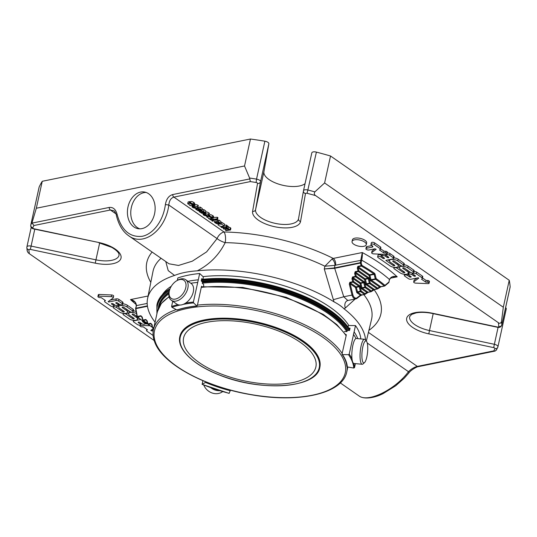 <?xml version="1.0" encoding="UTF-8"?>
<svg xmlns="http://www.w3.org/2000/svg" width="537" height="537" viewBox="0 0 537 537"><rect width="100%" height="100%" fill="white"/><g stroke="black" fill="none" stroke-linecap="round" stroke-linejoin="round"><path stroke-width="0.81" d="M199.321 362.676A67.722 28.938 12.4 0 1 183.594 337.901A67.722 28.938 12.4 0 1 255.948 324.187A67.722 28.938 12.4 0 1 315.87 366.986A67.722 28.938 12.4 0 1 269.863 384.136A67.722 28.938 12.4 0 1 199.321 362.676M179.694 279.582A11.042 6.934 124.8 0 1 185.802 287.503A11.042 6.934 124.8 0 1 175.686 299.022A11.042 6.934 124.8 0 1 169.236 291.497A11.042 6.934 124.8 0 1 176.68 280.784A11.042 6.934 124.8 0 1 179.694 279.582M366.972 342.163A11.042 2.752 -84.6 0 1 367.449 353.252A11.042 2.752 -84.6 0 1 364.529 362.603A11.042 2.752 -84.6 0 1 362.086 351.654A11.042 2.752 -84.6 0 1 366.536 341.357A11.042 2.752 -84.6 0 1 366.972 342.163M176.68 280.784L177.525 280.287A12.546 7.88 124.8 0 1 180.949 278.925A12.546 7.88 124.8 0 1 185.674 279.703A12.546 7.88 124.8 0 1 184.983 294.504A12.546 7.88 124.8 0 1 171.35 300.304A12.546 7.88 124.8 0 1 169.061 292.457L169.236 291.497M203.745 385.029A12.546 11.008 42.6 0 0 222.667 391.601M364.529 362.603L363.032 363.918A12.546 3.128 -84.6 0 1 362.193 364.267A12.546 3.128 -84.6 0 1 360.26 351.48A12.546 3.128 -84.6 0 1 364.556 339.283A12.546 3.128 -84.6 0 1 365.321 339.78L366.536 341.357M185.674 279.703L191.125 283.496A12.546 7.88 124.8 0 1 192.212 295.155A12.546 7.88 124.8 0 1 181.526 304.875A12.546 7.88 124.8 0 1 176.801 304.096L171.35 300.304M210.833 387.734A12.546 11.008 42.6 0 0 215.035 390.016A12.546 11.008 42.6 0 0 219.579 390.668M179.848 336.518A71.669 30.622 12.4 0 1 179.868 336.437A71.669 30.622 12.4 0 1 204.073 319.978A71.669 30.622 12.4 0 1 282.18 329.859A71.669 30.622 12.4 0 1 319.864 367.214A71.669 30.622 12.4 0 1 319.851 367.301M362.193 364.267L353.964 363.489A12.546 3.128 -84.6 0 1 352.715 362.072A12.546 3.128 -84.6 0 1 352.386 347.882A12.546 3.128 -84.6 0 1 356.333 338.505L364.556 339.283M342.082 354.407C344.955 358.568 346.533 362.576 346.821 366.415L347.332 366.939L353.776 368.053L354.527 367.597L355.4 363.623M352.003 358.797A95.606 40.846 -167.6 0 0 349.218 354.111L353.534 334.464A95.606 40.846 12.4 0 1 356.018 338.538M202.046 286.684L201.59 286.261L201.274 287.396A98.949 42.275 12.4 0 1 346.13 335.8L342.015 354.031L342.478 354.601L342.015 354.031M201.274 287.396L197.321 305.681L196.878 305.949L193.595 302.902L193.401 302.042L199.677 273.508L203.275 276.85L203.06 279.26M190.796 283.267A95.606 40.846 12.4 0 1 197.723 282.395M177.828 304.647A95.606 40.846 -167.6 0 0 171.585 306.473L172.733 301.264M202.503 279.321L201.737 278.609L201.234 280.918L202.449 282.046L202.261 283.227L203.691 284.556L203.644 286.523M177.317 280.408L177.861 277.938A95.606 40.846 12.4 0 1 199.677 273.508M187.943 281.281A95.606 40.846 12.4 0 1 198.287 279.817M171.585 306.473L171.947 307.298L176.928 309.997L177.539 309.695M197.321 305.681L196.878 305.949A88.404 37.771 -167.6 0 0 176.928 309.997M229.205 393.037L230.232 390.708A88.404 37.771 -167.6 0 1 205.429 382.418L202.268 384.344L202.811 380.659M229.185 393.339A94.968 40.577 -167.6 0 1 202.268 384.344L202.087 383.975M344.324 331.544L346.956 331.577L347.305 330.45L349.547 330.477L350.05 328.167L348.882 328.154M346.13 335.8L346.284 334.611L345.707 334.611M349.218 354.111L348.506 354.668L342.478 354.601A88.404 37.771 -167.6 0 1 347.332 366.939M357.81 338.646A95.606 40.846 12.4 0 0 354.105 331.886L353.447 334.35M354.105 331.886L355.487 325.576A95.606 40.846 12.4 0 1 360.79 338.928M348.063 327.013L348.345 325.737L348.875 325.503L355.487 325.576M357.159 292.913L360.421 295.182L357.071 297.767A4.142 2.692 -101.5 0 1 352.903 294.867L352.03 295.088L349.292 284.053L350.164 283.831L350.124 282.731L356.098 286.879L358.944 286.302A0.638 0.416 -101.5 0 1 359.213 286.745L360.327 291.235L356.608 292.034A1.275 0.832 -101.5 0 0 357.159 292.913A0.638 0.403 124.8 0 1 357.756 292.256A0.638 0.416 -101.5 0 1 357.481 291.813L356.367 287.322A0.638 0.416 78.5 0 0 356.098 286.879A0.638 0.403 -55.2 0 0 355.494 287.537L360.085 286.523L361.2 291.014L360.327 291.235A0.638 0.416 78.5 0 0 360.602 291.672A0.638 0.403 -55.2 0 0 361.2 291.014L365.1 293.726A0.638 0.403 124.8 0 1 364.502 294.39A0.638 0.416 78.5 0 0 364.871 294.397A0.638 0.463 -127.7 0 0 365.1 293.726L366.778 292.43L370.859 291.638A0.638 0.416 78.5 0 0 371.228 291.645A0.638 0.463 -127.7 0 0 371.463 290.98A0.638 0.403 124.8 0 1 370.859 291.638L365.113 287.637A0.638 0.403 -55.2 0 0 365.717 286.98L364.845 287.201A0.638 0.416 78.5 0 0 365.113 287.637L362.267 288.221A0.638 0.416 -101.5 0 1 361.998 287.778L364.845 287.201L363.73 282.71L364.603 282.489L365.717 286.98L371.463 290.98L373.141 289.678L377.222 288.886A0.638 0.416 78.5 0 0 377.592 288.893A0.638 0.463 -127.7 0 0 377.82 288.228A0.638 0.403 124.8 0 1 377.222 288.886L369.631 283.603A0.638 0.403 -55.2 0 0 370.228 282.945L369.355 283.167A0.638 0.416 78.5 0 0 369.631 283.603L366.784 284.18A0.638 0.416 -101.5 0 1 366.509 283.744L369.355 283.167L368.241 278.669L369.114 278.455L370.228 282.945L377.82 288.228L379.498 286.926L384.317 285.986A152.327 65.084 -167.6 0 0 375.558 279.287A0.638 0.403 -54.7 0 0 376.162 278.629L375.282 278.844A0.638 0.416 78.5 0 0 375.558 279.287L371.295 280.146A0.638 0.416 -101.5 0 1 371.02 279.71L375.282 278.844L374.175 274.347L375.048 274.125L376.162 278.629A152.964 65.36 -167.6 0 1 384.955 285.355A0.638 0.443 129.6 0 1 384.317 285.986A0.638 0.416 78.5 0 0 384.687 285.993A0.638 0.49 -129.7 0 0 384.955 285.355L388.855 282.1A0.638 0.497 49.6 0 1 388.573 282.724M373.893 273.91L374.175 274.347L369.906 275.212L371.02 279.71L370.154 279.931L369.04 275.434L369.906 275.212A0.638 0.416 78.5 0 0 369.637 274.776L373.893 273.91A152.327 65.084 -167.6 0 0 361.428 266.104A0.638 0.342 -60.1 0 0 361.965 265.412L361.153 265.667A0.638 0.416 78.5 0 0 361.428 266.104L358.132 266.775L358.166 267.876L369.04 275.434A0.638 0.403 -55.2 0 1 369.637 274.776L358.132 266.775A0.638 0.416 -101.5 0 1 357.857 266.339L361.153 265.667L360.334 263.083L361.139 262.821L360.32 262.674A0.638 0.416 78.5 0 0 360.334 263.083L334.43 268.346L324.274 268.95L324.912 266.224L335.007 265.359L334.403 267.943L324.274 268.95L333.349 299.68L343.767 296.766L347.808 300.492L355.957 298.847A4.779 3.108 -101.5 0 1 352.03 295.088L343.767 296.766L334.685 268.285A0.638 0.416 78.5 0 1 334.679 267.876L360.32 262.674L362.274 252.531C362.529 254.176 362.347 256.726 361.716 260.19L361.139 262.821L361.965 265.412A152.964 65.36 -167.6 0 1 374.49 273.246A0.638 0.396 124.3 0 1 373.893 273.91M364.522 279.468L365.395 279.253L366.509 283.744L365.637 283.966L364.522 279.468A0.638 0.403 -55.2 0 1 365.12 278.81L367.966 278.233A0.638 0.416 -101.5 0 1 368.241 278.669L365.395 279.253A0.638 0.416 78.5 0 0 365.12 278.81L355.46 272.091L355.501 273.192L364.522 279.468M360.012 283.502L360.884 283.288L361.998 287.778L361.126 288L360.012 283.502A0.638 0.403 -55.2 0 1 360.609 282.845L363.455 282.267A0.638 0.416 -101.5 0 1 363.73 282.71L360.884 283.288A0.638 0.416 78.5 0 0 360.609 282.845L352.796 277.414L352.836 278.515L360.012 283.502M375.048 274.125L374.49 273.246M152.589 327.664L151.347 323.831L152.072 324.657L152.589 327.664A0.638 0.638 0 0 0 152.844 328.033A0.638 0.403 -55.2 0 0 153.079 328.073A0.638 0.416 -101.5 0 1 152.81 327.637L153.924 327.409M151.347 323.831L148.158 324.301A0.638 0.416 -101.5 0 1 147.883 323.858L147.662 323.892A0.638 0.638 0 0 0 147.917 324.261A0.638 0.403 -55.2 0 0 148.158 324.301L152.501 327.315M146.708 320.381L146.084 319.945A0.638 0.416 78.5 0 1 145.809 319.502L147.145 320.878L146.084 319.945L143.238 320.522A0.638 0.416 -101.5 0 1 142.963 320.079L142.741 320.112A0.638 0.638 0 0 0 142.996 320.482A0.638 0.403 -55.2 0 0 143.238 320.522L147.574 323.543M141.781 316.602L141.157 316.165A0.638 0.416 78.5 0 1 140.889 315.729L142.224 317.105L141.157 316.165L137.573 316.897A152.327 65.084 -167.6 0 0 146.333 323.596A0.638 0.403 125.3 0 1 145.97 323.334M137.17 316.468A0.638 0.443 -50.4 0 0 137.573 316.897A0.638 0.416 -101.5 0 1 137.297 316.454L137.183 316.394M135.72 308.574L135.848 308.641A0.638 0.416 -101.5 0 1 135.841 308.238L135.72 308.574M358.904 270.856L358.038 271.078A0.638 0.416 78.5 0 0 358.307 271.514A0.638 0.403 -55.2 0 0 358.904 270.856L368.563 277.575A0.638 0.403 124.8 0 1 367.966 278.233L358.307 271.514L355.46 272.091A0.638 0.416 -101.5 0 1 355.192 271.655L358.038 271.078L357.3 268.097L358.166 267.876L358.904 270.856M356.239 276.172L355.366 276.394A0.638 0.416 78.5 0 0 355.642 276.837A0.638 0.403 -55.2 0 0 356.239 276.172L364.052 281.61A0.638 0.403 124.8 0 1 363.455 282.267L355.642 276.837L352.796 277.414A0.638 0.416 -101.5 0 1 352.52 276.971L355.366 276.394L354.628 273.414L355.501 273.192L356.239 276.172M353.574 281.495L352.702 281.71A0.638 0.416 78.5 0 0 352.977 282.153A0.638 0.403 -55.2 0 0 353.574 281.495L359.542 285.644A0.638 0.403 124.8 0 1 358.944 286.302L352.977 282.153L350.124 282.731A0.638 0.416 -101.5 0 1 349.856 282.287L352.702 281.71L351.963 278.73L352.836 278.515L353.574 281.495M357.071 297.767A0.638 0.463 52.3 0 1 356.991 298.371L360.34 295.78A0.638 0.463 52.3 0 0 360.421 295.182L364.502 294.39L360.602 291.672L357.756 292.256L361.656 294.967A0.638 0.416 -101.5 0 0 361.904 295.028L360.34 295.78A0.638 0.463 52.3 0 1 360.193 295.847M147.4 305.889L135.841 308.238L136.418 305.6C136.183 302.358 134.21 300.351 130.504 299.572A158.066 67.534 -167.6 0 0 136.223 304.553M134.519 301.734L130.504 299.572L148.084 296.008M126.437 310.46A4.846 2.067 12.4 0 1 127.564 312.232A4.846 2.067 12.4 0 1 124.269 313.454A4.846 2.067 12.4 0 1 119.227 311.923L113.649 308.043A1.933 0.826 12.4 0 1 113.2 307.332A1.933 0.826 12.4 0 1 114.515 306.842A1.933 0.826 12.4 0 1 116.529 307.459L122.631 311.702A0.967 0.416 -167.6 0 0 123.638 312.004A0.967 0.416 -167.6 0 0 124.295 311.762A0.967 0.416 -167.6 0 0 124.074 311.406L119.825 308.453A4.84 2.067 12.4 0 1 118.704 306.681A4.84 2.067 12.4 0 1 121.993 305.459A4.84 2.067 12.4 0 1 127.034 306.989L132.686 310.923A1.933 0.826 12.4 0 1 133.136 311.635A1.933 0.826 12.4 0 1 131.82 312.125A1.933 0.826 12.4 0 1 129.806 311.507L123.799 307.332A0.967 0.409 -167.6 0 0 122.792 307.03A0.967 0.409 -167.6 0 0 122.141 307.271A0.967 0.409 -167.6 0 0 122.362 307.627L126.437 310.46L126.685 309.339M137.116 316.595L133.814 314.299A0.967 0.409 -167.6 0 0 132.807 313.991A0.967 0.409 -167.6 0 0 132.149 314.232A0.967 0.409 -167.6 0 0 132.377 314.588L136.385 317.374A4.846 2.067 12.4 0 1 137.506 319.146A4.846 2.067 12.4 0 1 134.216 320.374A4.846 2.067 12.4 0 1 129.169 318.837L123.503 314.897A1.94 0.826 12.4 0 1 123.054 314.185A1.94 0.826 12.4 0 1 124.376 313.695A1.94 0.826 12.4 0 1 126.39 314.313L132.572 318.609A0.967 0.409 -167.6 0 0 133.579 318.918A0.967 0.409 -167.6 0 0 134.237 318.669A0.967 0.409 -167.6 0 0 134.015 318.32L129.766 315.367A4.84 2.067 12.4 0 1 128.645 313.595A4.84 2.067 12.4 0 1 131.632 312.366A4.84 2.067 12.4 0 1 136.532 313.628M142.708 321.777L142.835 321.193A0.967 0.416 -167.6 0 0 142.48 321.421A0.967 0.416 -167.6 0 0 142.708 321.777L144.547 323.052A1.933 0.826 12.4 0 1 144.997 323.764A1.933 0.826 12.4 0 1 143.681 324.254A1.933 0.826 12.4 0 1 141.661 323.636L139.821 322.361A0.967 0.416 -167.6 0 0 138.815 322.052A0.967 0.416 -167.6 0 0 138.157 322.301A0.967 0.416 -167.6 0 0 138.378 322.65L140.224 323.932A1.933 0.826 12.4 0 1 140.674 324.643A1.933 0.826 12.4 0 1 139.358 325.133A1.933 0.826 12.4 0 1 137.338 324.516L133.747 322.019A1.933 0.826 12.4 0 1 133.297 321.307A1.933 0.826 12.4 0 1 133.948 320.864L140.64 319.508M153.105 335.424A1.94 0.826 12.4 0 1 152.669 335.182L146.695 331.027A1.551 0.665 12.4 0 1 146.507 330.597A1.551 0.665 12.4 0 1 146.682 330.369L147.46 329.792L143.278 326.885L141.473 326.811A1.551 0.665 12.4 0 1 140.264 326.288A1.551 0.665 12.4 0 1 139.935 325.744A1.551 0.665 12.4 0 1 140.62 325.362L150.058 325.751M153.461 328.463L150.816 330.463L152.065 330.973L153.24 330.732M113.535 305.372A1.933 0.826 12.4 0 1 113.985 306.083A1.933 0.826 12.4 0 1 112.669 306.573A1.933 0.826 12.4 0 1 110.656 305.956L105.037 302.056A1.96 0.839 12.4 0 1 104.581 301.338A1.96 0.839 12.4 0 1 104.769 301.076L105.447 300.572L101.251 297.652L99.446 297.579A1.551 0.665 12.4 0 1 98.237 297.055A1.551 0.665 12.4 0 1 97.909 296.511A1.551 0.665 12.4 0 1 98.607 296.129L111.253 296.652A1.645 0.705 12.4 0 1 113.287 297.767A1.645 0.705 12.4 0 1 113.132 297.988L108.165 301.64L108.702 302.016L115.891 300.559A1.96 0.839 12.4 0 1 118.603 301.129L122.181 303.62A1.933 0.826 12.4 0 1 122.631 304.325A1.933 0.826 12.4 0 1 121.315 304.815A1.933 0.826 12.4 0 1 119.301 304.204L117.462 302.922A0.967 0.416 -167.6 0 0 116.448 302.62A0.967 0.416 -167.6 0 0 115.791 302.861A0.967 0.416 -167.6 0 0 116.019 303.217L117.858 304.499A1.933 0.826 12.4 0 1 118.308 305.204A1.933 0.826 12.4 0 1 116.992 305.694A1.933 0.826 12.4 0 1 114.978 305.083L113.139 303.801A0.967 0.416 -167.6 0 0 112.126 303.492A0.967 0.416 -167.6 0 0 111.468 303.741A0.967 0.416 -167.6 0 0 111.696 304.096L113.535 305.372L113.784 304.251M393.05 276.77L397.205 276.823A158.066 67.534 -167.6 0 0 362.274 252.531L333.249 258.425A5.101 3.316 -101.5 0 1 335.518 265.191L361.716 260.19A152.964 65.36 -167.6 0 1 389.439 279.462C391.003 276.656 393.587 275.776 397.205 276.823L390.285 278.226M390.587 262.405A4.846 2.067 12.4 0 1 389.466 260.633A4.846 2.067 12.4 0 1 392.755 259.405A4.846 2.067 12.4 0 1 397.796 260.935L403.462 264.875A1.94 0.826 12.4 0 1 403.911 265.587A1.94 0.826 12.4 0 1 402.596 266.077A1.94 0.826 12.4 0 1 400.582 265.466L394.393 261.163A0.967 0.409 -167.6 0 0 393.393 260.861A0.967 0.409 -167.6 0 0 392.735 261.103A0.967 0.409 -167.6 0 0 392.956 261.459L397.205 264.405A4.84 2.067 12.4 0 1 398.326 266.177A4.84 2.067 12.4 0 1 395.037 267.406A4.84 2.067 12.4 0 1 389.996 265.869L378.102 257.599A1.933 0.826 12.4 0 1 377.652 256.887A1.933 0.826 12.4 0 1 378.968 256.397A1.933 0.826 12.4 0 1 380.988 257.015L382.827 258.29A0.967 0.416 -167.6 0 0 383.834 258.599A0.967 0.416 -167.6 0 0 384.492 258.357A0.967 0.416 -167.6 0 0 384.264 258.002L382.425 256.72A1.933 0.826 12.4 0 1 381.975 256.015A1.933 0.826 12.4 0 1 383.29 255.525A1.933 0.826 12.4 0 1 385.311 256.136L387.15 257.418A0.967 0.416 -167.6 0 0 388.157 257.72A0.967 0.416 -167.6 0 0 388.815 257.478A0.967 0.416 -167.6 0 0 388.587 257.122L386.747 255.84A1.933 0.826 12.4 0 1 386.298 255.135A1.933 0.826 12.4 0 1 387.613 254.645A1.933 0.826 12.4 0 1 389.634 255.256L393.225 257.753A1.933 0.826 12.4 0 1 393.675 258.465A1.933 0.826 12.4 0 1 393.017 258.908L385.814 260.371L393.158 265.479A0.967 0.409 -167.6 0 0 394.165 265.781A0.967 0.409 -167.6 0 0 394.816 265.54A0.967 0.409 -167.6 0 0 394.594 265.184L390.587 262.405M400.535 269.319A4.846 2.067 12.4 0 1 399.407 267.547A4.846 2.067 12.4 0 1 402.703 266.318A4.846 2.067 12.4 0 1 407.744 267.856L413.322 271.735A1.933 0.826 12.4 0 1 413.772 272.44A1.933 0.826 12.4 0 1 412.456 272.93A1.933 0.826 12.4 0 1 410.443 272.319L404.341 268.077A0.967 0.416 -167.6 0 0 403.334 267.768A0.967 0.416 -167.6 0 0 402.676 268.017A0.967 0.416 -167.6 0 0 402.898 268.366L407.147 271.319A4.84 2.067 12.4 0 1 408.268 273.091A4.84 2.067 12.4 0 1 404.979 274.32A4.84 2.067 12.4 0 1 399.937 272.783L394.286 268.849A1.933 0.826 12.4 0 1 393.836 268.144A1.933 0.826 12.4 0 1 395.151 267.654A1.933 0.826 12.4 0 1 397.165 268.265L403.173 272.44A0.967 0.409 -167.6 0 0 404.18 272.749A0.967 0.409 -167.6 0 0 404.831 272.507A0.967 0.409 -167.6 0 0 404.609 272.152L400.535 269.319M413.436 274.4A1.933 0.826 12.4 0 1 412.987 273.695A1.933 0.826 12.4 0 1 414.302 273.205A1.933 0.826 12.4 0 1 416.316 273.816L421.934 277.723A1.96 0.839 12.4 0 1 422.391 278.441A1.96 0.839 12.4 0 1 422.203 278.703L421.525 279.2L425.72 282.12L427.526 282.193A1.551 0.665 12.4 0 1 428.734 282.717A1.551 0.665 12.4 0 1 429.063 283.261A1.551 0.665 12.4 0 1 428.365 283.643L415.719 283.127A1.645 0.705 12.4 0 1 413.685 282.006A1.645 0.705 12.4 0 1 413.839 281.791L418.8 278.132L418.263 277.763L411.08 279.22A1.96 0.839 12.4 0 1 408.368 278.643L404.791 276.159A1.933 0.826 12.4 0 1 404.341 275.447A1.933 0.826 12.4 0 1 405.657 274.957A1.933 0.826 12.4 0 1 407.67 275.568L409.509 276.85A0.967 0.416 -167.6 0 0 410.516 277.159A0.967 0.416 -167.6 0 0 411.174 276.911A0.967 0.416 -167.6 0 0 410.953 276.562L409.113 275.28A1.933 0.826 12.4 0 1 408.664 274.568A1.933 0.826 12.4 0 1 409.979 274.078A1.933 0.826 12.4 0 1 411.993 274.696L413.832 275.971A0.967 0.416 -167.6 0 0 414.846 276.28A0.967 0.416 -167.6 0 0 415.497 276.038A0.967 0.416 -167.6 0 0 415.276 275.682L413.436 274.4M385.499 252.967A1.551 0.665 12.4 0 1 386.707 253.491A1.551 0.665 12.4 0 1 387.036 254.035A1.551 0.665 12.4 0 1 386.351 254.41L373.598 253.894A1.645 0.705 12.4 0 1 371.658 252.779A1.645 0.705 12.4 0 1 371.812 252.558L376.155 249.316L374.9 248.806L369.033 249.994A1.933 0.826 12.4 0 1 366.919 249.725A1.933 0.826 12.4 0 1 365.905 248.718A1.933 0.826 12.4 0 1 366.556 248.275L372.134 247.141A2.188 0.933 -167.6 0 0 372.873 246.637A2.188 0.933 -167.6 0 0 372.363 245.839L371.336 245.127A1.94 0.826 12.4 0 1 370.966 244.469A1.94 0.826 12.4 0 1 372.282 243.979A1.94 0.826 12.4 0 1 374.296 244.597L380.27 248.752A1.551 0.665 12.4 0 1 380.464 249.181A1.551 0.665 12.4 0 1 380.29 249.403L379.511 249.98L383.693 252.893L385.499 252.967L385.868 251.276L384.069 251.202L380.558 248.765M203.59 211.679L203.308 212.974L201.993 213.364L199.267 211.746L200.039 211.209L200.717 211.632A1.806 0.772 -167.6 0 0 200.261 211.8A1.04 0.443 -167.6 0 0 200.173 211.927A1.04 0.443 -167.6 0 0 200.207 212.088L201.402 212.874L202.308 212.766L201.811 211.732A1.638 0.698 12.4 0 1 201.791 211.538A1.638 0.698 12.4 0 1 201.852 211.41L203.469 211.289L205.49 212.699A1.765 0.752 12.4 0 1 205.483 212.759A1.765 0.752 12.4 0 1 204.879 213.162L204.214 212.746A1.114 0.477 -167.6 0 0 204.59 212.491A1.114 0.477 -167.6 0 0 204.597 212.457L203.51 211.659L202.758 211.786L203.301 213.001L203.671 211.316M199.267 211.746L199.442 210.819M200.032 209.208L199.751 210.504L198.435 210.887L195.71 209.269L196.482 208.732L197.16 209.162A1.806 0.772 -167.6 0 0 196.703 209.329A1.04 0.443 -167.6 0 0 196.623 209.457A1.04 0.443 -167.6 0 0 196.649 209.618L197.844 210.403L198.75 210.296L198.254 209.262A1.638 0.698 12.4 0 1 198.234 209.061A1.638 0.698 12.4 0 1 198.294 208.94L199.912 208.812L201.932 210.229A1.765 0.752 12.4 0 1 201.925 210.282A1.765 0.752 12.4 0 1 201.321 210.692L200.663 210.276A1.114 0.477 -167.6 0 0 201.033 210.014A1.114 0.477 -167.6 0 0 201.039 209.98L199.959 209.182L199.2 209.316L199.744 210.531L200.113 208.839M195.71 209.269L196.079 207.457M212.444 221.15L211.732 220.653L212.712 220.593L213.424 221.09L212.444 221.15M214.431 222.211L214.8 220.519L215.693 220.009L219.036 220.157L220.962 221.526L220.586 223.217L219.902 223.667L219.237 223.251L219.673 222.989L219.391 222.573L217.156 222.036L215.29 222.459L218.203 223.815L216.33 223.593L214.431 222.211L215.324 221.694L218.666 221.848L220.586 223.244L220.949 221.586M210.558 219.841L209.933 219.405L216.928 218.935L217.552 219.378L210.558 219.841M226.768 227.769L226.627 228.413L227.332 228.212L226.413 227.634A2.114 0.906 -167.6 0 0 225.379 227.413L221.674 227.567L221.043 227.131L226.111 226.795L226.742 227.232L225.902 227.285L228.299 228.42A1.369 0.584 12.4 0 1 228.292 228.487A1.369 0.584 12.4 0 1 228.01 228.749L230.494 230.011L226.017 230.588L225.386 230.151L229.514 229.722L228.54 229.118A1.967 0.839 -167.6 0 0 227.567 228.91L223.835 229.071L223.211 228.634L227.332 228.212M218.834 224.13L221.553 224.151L224.197 225.822L221.66 226.466L219.955 226.151L218.042 224.943A2.007 0.859 12.4 0 1 218.002 224.647A2.007 0.859 12.4 0 1 218.116 224.439A2.497 1.067 12.4 0 1 218.834 224.13L219.203 222.459A2.497 1.067 -167.6 0 0 218.485 222.754A2.007 0.859 -167.6 0 0 218.411 222.848M209.537 216.364L209.907 214.679L211.504 214.907L213.612 216.411L213.243 218.096L209.222 218.908L208.584 218.465A3.531 1.51 12.4 0 1 209.047 218.311L206.664 216.908L208.027 216.471A1.752 0.752 12.4 0 1 208.846 216.646A2.557 1.094 12.4 0 1 209.658 216.988L211.531 218.096L212.343 217.854L211.054 216.961A1.564 0.665 -167.6 0 0 210.108 216.82L209.537 216.364L211.135 216.599L213.236 218.17L213.605 216.478M206.664 216.908L207.04 215.189M354.507 239.851A7.283 3.115 12.4 0 1 362.441 240.858A7.283 3.115 12.4 0 1 366.274 244.65A7.283 3.115 12.4 0 1 358.494 246.127A7.283 3.115 12.4 0 1 352.044 241.522A7.283 3.115 12.4 0 1 354.507 239.851M193.139 205.349L192.823 206.772L193.978 207.631A2.155 0.92 -167.6 0 0 195.173 207.826L195.71 208.269L194.099 208.047L192.488 207.363L192.078 206.302L194.501 205.899L197.495 206.805L198.072 207.638L196.468 208.269L193.75 206.383L192.817 206.799L193.192 205.114M204.268 212.78L203.892 214.471L205.04 215.33A2.155 0.92 -167.6 0 0 206.242 215.525L206.779 215.961L205.168 215.746L203.557 215.055L203.147 213.995L203.926 213.679L207.275 213.901L209.141 215.33L207.537 215.968L204.819 214.082L203.885 214.498L204.268 212.78L205.416 213.639M190.561 203.167L190.93 201.482L192.528 201.711L194.636 203.214L194.26 204.899L190.246 205.711L189.608 205.268A3.531 1.51 12.4 0 1 190.071 205.107L187.688 203.711L189.051 203.275A1.752 0.752 12.4 0 1 189.87 203.449A2.557 1.094 12.4 0 1 190.682 203.792L192.555 204.899L193.367 204.657L192.078 203.758A1.564 0.665 -167.6 0 0 191.132 203.624L190.561 203.167L192.152 203.402L194.26 204.966L194.602 203.369M187.688 203.711L188.064 201.993L189.42 201.59A1.752 0.752 -167.6 0 1 190.239 201.758A2.557 1.094 -167.6 0 1 190.816 201.986M370.98 291.692L368.382 292.222A0.638 0.416 -101.5 0 1 368.013 292.215L362.267 288.221A0.638 0.403 124.8 0 0 361.669 288.879L366.778 292.43A0.638 0.463 52.3 0 1 366.549 293.095M377.343 288.94L374.739 289.47A0.638 0.416 -101.5 0 1 374.376 289.463L366.784 284.18A0.638 0.403 124.8 0 0 366.187 284.845L373.141 289.678A0.638 0.463 52.3 0 1 372.906 290.342M384.438 286.04L381.102 286.718A0.638 0.416 -101.5 0 1 380.733 286.711L371.295 280.146A0.638 0.403 124.8 0 0 370.698 280.811L379.498 286.926A0.638 0.463 52.3 0 1 379.27 287.59M133.136 311.635L133.505 309.943A1.933 0.826 -167.6 0 0 133.055 309.238L127.403 305.305A4.84 2.067 -167.6 0 0 122.751 303.794M119.536 304.351A4.84 2.067 -167.6 0 0 119.073 304.996L118.704 306.681M118.69 307.01L116.905 305.768A1.933 0.826 -167.6 0 0 116.764 305.681M115.113 305.17A1.933 0.826 -167.6 0 0 114.18 305.211M127.564 312.232L127.934 310.54A4.846 2.067 -167.6 0 0 127.947 310.218M139.016 318.226L137.647 318.501M136.15 311.561A4.84 2.067 -167.6 0 0 133.324 310.775M129.464 311.272A4.84 2.067 -167.6 0 0 129.014 311.91L128.645 313.595M128.632 313.923L127.115 312.863M137.506 319.146L137.881 317.454A4.846 2.067 -167.6 0 0 137.895 317.32M146.682 330.369L146.896 329.396M153.562 329.053L152.327 329.302M147.682 323.945L144.97 323.838M141.761 323.704L140.989 323.67A1.551 0.665 -167.6 0 0 140.882 323.69M140.62 325.362L140.989 323.67M122.631 304.325L123 302.64A1.933 0.826 -167.6 0 0 122.55 301.928L118.979 299.445A1.96 0.839 -167.6 0 0 116.26 298.867L110.286 300.082M108.702 302.016L108.91 301.096M113.502 296.296A1.645 0.705 -167.6 0 0 113.656 296.082A1.645 0.705 -167.6 0 0 111.622 294.961L98.976 294.444A1.551 0.665 -167.6 0 0 98.278 294.826L97.909 296.511M111.253 296.652L111.622 294.961M98.607 296.129L98.976 294.444M389.453 260.955L387.983 259.935M393.675 258.465L394.044 256.773A1.933 0.826 -167.6 0 0 393.594 256.068L390.003 253.571A1.933 0.826 -167.6 0 0 387.258 253.014M386.351 254.914L385.68 254.444A1.933 0.826 -167.6 0 0 385.579 254.384M382.371 254.249A1.933 0.826 -167.6 0 0 382.351 254.323L381.975 256.015M382.022 255.787L381.357 255.323A1.933 0.826 -167.6 0 0 379.337 254.713A1.933 0.826 -167.6 0 0 378.021 255.203L377.652 256.887M398.326 266.177L398.696 264.493A4.84 2.067 -167.6 0 0 398.709 264.164M403.911 265.587L404.287 263.902A1.94 0.826 -167.6 0 0 403.837 263.19L398.172 259.25A4.846 2.067 -167.6 0 0 393.829 257.767M399.4 267.869L397.877 266.815M408.268 273.091L408.637 271.4A4.84 2.067 -167.6 0 0 408.65 271.071M413.772 272.44L414.141 270.755A1.933 0.826 -167.6 0 0 413.691 270.044L408.113 266.164A4.846 2.067 -167.6 0 0 404.106 264.721M400.226 265.218A4.846 2.067 -167.6 0 0 399.783 265.855L399.407 267.547M422.391 278.441L422.76 276.75A1.96 0.839 -167.6 0 0 422.304 276.031L416.692 272.125A1.933 0.826 -167.6 0 0 413.967 271.568M413.034 273.474L412.362 273.004A1.933 0.826 -167.6 0 0 412.228 272.917M410.577 272.407A1.933 0.826 -167.6 0 0 409.033 272.883L408.664 274.568M408.711 274.347L408.039 273.883A1.933 0.826 -167.6 0 0 407.805 273.736M417.054 278.005L414.208 280.099A1.645 0.705 -167.6 0 0 414.054 280.321L413.685 282.006M429.063 283.261L429.432 281.569A1.551 0.665 -167.6 0 0 429.11 281.032A1.551 0.665 -167.6 0 0 427.902 280.509L426.089 280.435L422.498 277.938M428.734 282.717L429.11 281.032M427.526 282.193L427.902 280.509M425.72 282.12L426.089 280.435M386.707 253.491L387.083 251.799A1.551 0.665 -167.6 0 0 385.868 251.276M383.693 252.893L384.069 251.202M380.464 249.181L380.834 247.49A1.551 0.665 -167.6 0 0 380.646 247.06L374.672 242.905A1.94 0.826 -167.6 0 0 372.651 242.294A1.94 0.826 -167.6 0 0 371.336 242.784L370.966 244.469M380.27 248.752L380.646 247.06M371.966 245.563L366.932 246.584A1.933 0.826 -167.6 0 0 366.274 247.033L365.905 248.718M375.014 248.785L372.181 250.873A1.645 0.705 -167.6 0 0 372.027 251.088L371.658 252.779M387.036 254.035L387.405 252.343A1.551 0.665 -167.6 0 0 387.083 251.799M204.214 212.746L204.362 212.102M205.839 211.122A1.765 0.752 -167.6 0 0 205.852 211.068A1.765 0.752 -167.6 0 0 205.859 211.014L203.838 209.598L202.221 209.719A1.638 0.698 -167.6 0 0 202.16 209.846A1.638 0.698 -167.6 0 0 202.16 209.987M201.852 211.41L202.221 209.719M200.576 210.403L201.858 211.209M200.717 211.632L200.972 210.47M200.778 209.745L200.415 209.517L200.039 211.209M199.636 210.054L200.415 209.517M202.281 208.651A1.765 0.752 -167.6 0 0 202.295 208.598A1.765 0.752 -167.6 0 0 202.301 208.537L200.281 207.128L198.663 207.248A1.638 0.698 -167.6 0 0 198.603 207.376A1.638 0.698 -167.6 0 0 198.603 207.51M198.294 208.94L198.663 207.248M197.019 207.926L198.307 208.739M197.16 209.162L197.529 207.47M200.663 210.276L200.804 209.625M212.712 220.593L212.914 219.687M213.424 221.09L213.746 219.626M211.732 220.653L211.934 219.747M217.646 223.365L217.928 222.076M218.002 224.647L218.559 222.197M218.022 221.674L216.867 221.559M218.962 220.519L217.532 220.345M217.277 219.888L216.908 221.58L217.27 219.888M217.552 219.378L217.921 217.686L217.297 217.25L213.384 217.512M216.928 218.935L217.297 217.25M209.933 219.405L210.088 218.68M226.111 226.795L226.486 225.104L224.325 225.251M221.043 227.131L221.197 226.426M223.211 228.634L223.473 227.446M228.735 229.923L228.883 229.245M225.386 230.151L225.647 228.95M230.87 228.299L230.494 230.011L230.87 228.299L230.413 227.755L230.037 229.44L230.393 227.735M228.601 227.097L230.407 227.748M228.641 226.862A1.369 0.584 -167.6 0 0 228.668 226.795A1.369 0.584 -167.6 0 0 228.668 226.728L228.299 228.42M227.064 225.768L228.668 226.728M226.742 227.232L227.111 225.547L226.486 225.104M220.788 222.325L221.922 222.459L224.567 224.124L224.197 225.822L224.567 224.124M218.116 224.439L218.485 222.754M211.531 218.096L211.719 217.25M209.658 216.988L209.759 216.539M209.799 215.183A2.557 1.094 -167.6 0 0 209.215 214.954L208.846 216.646M212.88 215.559L212.511 217.25M366.274 244.65L366.643 242.966A7.283 3.115 -167.6 0 0 362.817 239.166A7.283 3.115 -167.6 0 0 354.876 238.166A7.283 3.115 -167.6 0 0 352.42 239.838L352.044 241.522M193.038 205.792L192.521 205.389M194.428 204.194L197.864 205.114L198.442 205.946L197.609 206.47M195.71 208.269L195.81 207.812M195.173 207.826L195.26 207.43M193.978 207.631L194.186 206.685M193.199 205.08L194.347 205.946M204.107 213.484L203.369 212.706A86.826 37.1 -167.6 0 1 204.308 212.316M203.436 212.397L204.235 212.001M206.779 215.961L206.879 215.512M206.242 215.525L206.329 215.129M205.04 215.33L205.248 214.384M205.57 213.592L205.94 211.907L207.651 212.209L209.511 213.645L208.678 214.169M192.555 204.899L192.743 204.047M190.682 203.792L190.776 203.342M189.87 203.449L190.239 201.758M115.938 213.854L110.387 209.994L113.79 210.773M113.797 210.773C114.408 210.531 116.623 214.934 116.321 215.196A2.551 0.826 168.1 0 1 117.113 214.377C121.436 230.245 129.806 237.555 142.231 236.3C153.441 234.065 163.402 220.418 165.376 204.577L168.806 205.013C169.249 200.637 170.941 198.005 173.887 197.106L250.363 181.587L249.604 178.036L244.523 165.98L250.45 139.023L42.255 181.284L36.321 208.242L244.523 165.98M335.518 265.191L335.007 265.359A5.101 2.759 -113.9 0 0 332.061 258.988L333.249 258.425A119.845 51.21 -167.6 0 0 224.05 231.991A7.968 5.001 -55.2 0 0 217.082 238.589A7.968 2.463 -154.9 0 0 225.171 242.637A7.968 3.061 91.1 0 0 224.05 231.991L173.887 197.106A2.551 1.658 78.5 0 1 172.686 194.562C168.772 195.723 166.336 199.066 165.376 204.577M332.061 258.988L324.912 266.224A111.877 47.8 12.4 0 0 225.171 242.637C218.962 255.021 209.672 264.419 197.301 270.823C188.359 271.407 180.774 272.944 174.552 275.441A111.347 47.571 -167.6 0 0 147.568 298.612A111.347 47.571 -167.6 0 0 155.072 322.193M368.422 332.396L417.323 366.402C414.215 367.18 411.268 368.946 408.476 371.685A2.551 1.175 38.5 0 1 408.738 373.134L404.24 378.209L395.756 385.734L383.223 393.54C375.242 397.702 364.126 399.877 358.924 395.863C367.832 403.039 395.326 389.614 408.476 371.685L367.241 343.009M34.777 229.178L30.374 249.41A1.403 0.597 -167.6 0 0 28.897 249.772A239.643 102.392 -167.6 0 0 29.34 253.699L154.132 340.485M496.503 349.735L495.154 351.044L493.798 350.883A239.643 102.392 -167.6 0 0 494.933 348.567A1.403 0.597 -167.6 0 0 493.684 347.627L494.369 344.298A3.954 1.692 -167.6 0 1 497.933 346.815L506.27 308.882A3.954 1.692 12.4 0 1 506.223 309.03M493.684 347.627L428.794 333.866A24.507 10.472 -167.6 0 1 406.65 318.468A24.507 10.472 -167.6 0 1 432.446 313.232L497.336 326.993A1.403 0.597 -167.6 0 0 498.813 326.624A239.643 102.392 -167.6 0 0 498.37 322.697L315.608 195.596A239.643 102.392 -167.6 0 0 307.104 193.307A1.403 0.597 -167.6 0 0 305.479 193.568L300.539 221.499A24.507 10.472 -167.6 0 1 274.743 226.735A24.507 10.472 -167.6 0 1 252.598 211.336L257.545 183.406A1.403 0.597 -167.6 0 0 256.129 182.499A239.643 102.392 -167.6 0 0 250.363 181.587M168.994 263.788L178.512 265.459L192.306 261.177L206.617 251.873L217.082 238.589L168.806 205.013C165.812 230.004 143.533 247.054 128.658 235.736L127.746 235.065M36.321 208.242L32.2 222.157L32.106 223.097L33.912 225.52A239.643 102.392 -167.6 0 0 32.784 227.829A1.403 0.597 -167.6 0 0 34.032 228.775L98.915 242.529A24.507 10.472 -167.6 0 1 121.06 257.928A24.507 10.472 -167.6 0 1 95.264 263.164L30.374 249.41M29.34 253.699C27.978 252.82 27.266 251.665 27.226 250.249M498.37 322.697C499.705 323.737 500.739 323.388 501.477 321.643L503.31 307.238L509.237 280.28A242.194 103.487 12.4 0 1 510.15 286.852A3.954 1.692 12.4 0 1 510.137 287.067L501.793 324.999A3.954 1.692 -167.6 0 0 501.813 324.784A242.194 103.487 -167.6 0 0 501.477 321.643M315.608 195.596C314.185 194.716 313.944 193.474 314.87 191.87L324.603 182.963L503.31 307.238M127.423 213.162A18.607 13.7 99.8 0 1 144.453 192.011A18.607 13.7 99.8 0 1 154.777 212.686A18.607 13.7 99.8 0 1 138.103 228.688A18.607 13.7 99.8 0 1 127.423 213.162M39.094 187.306A3.954 1.692 12.4 0 1 39.114 187.151A3.954 1.692 12.4 0 1 39.161 187.004A242.194 103.487 12.4 0 1 42.255 181.284M505.612 307.634A3.954 1.692 12.4 0 1 506.27 308.882M509.237 280.28L330.53 155.999L324.603 182.963M314.87 191.87A242.194 103.487 -167.6 0 0 308.063 190.044A3.954 1.692 -167.6 0 0 303.492 190.763L311.829 152.83A3.954 1.692 12.4 0 1 311.829 152.83A3.954 1.692 12.4 0 1 316.4 152.112A242.194 103.487 12.4 0 1 330.53 155.999M250.45 139.023A242.194 103.487 12.4 0 1 264.882 141.191A3.954 1.692 12.4 0 1 268.869 143.748L263.929 171.679A21.957 9.384 -167.6 0 0 280.092 184.56A21.957 9.384 -167.6 0 0 305.05 183.647M355.179 299.008L345.331 308.01A7.968 5.954 51.2 0 1 346.647 301.029L347.808 300.498M169.759 289.483A100.862 43.094 -167.6 0 0 156.871 305.09L157.019 304.419A100.862 43.094 12.4 0 1 170.041 288.731M201.509 279.643A100.862 43.094 12.4 0 1 346.714 325.274A100.862 43.094 12.4 0 1 349.762 329.476M174.552 275.441L168.215 270.608L165.765 261.539M345.331 308.01L344.089 308.849C341.552 306.352 338.203 304.029 334.048 301.868A111.347 47.571 -167.6 0 0 197.301 270.823M334.048 301.868L333.349 299.68M365.569 340.102A111.347 47.571 -167.6 0 0 344.089 308.849M201.556 279.421A100.224 42.826 12.4 0 1 346.264 324.717L346.714 325.274M171.29 286.248A98.949 42.275 -167.6 0 0 162.375 294.679M348.862 325.503A98.949 42.275 -167.6 0 0 203.033 276.629M169.128 292.094A98.949 42.275 -167.6 0 0 158.616 306.063L158.113 309.198M347.58 330.456A98.949 42.275 -167.6 0 0 202.16 281.777M139.795 228.836A18.607 13.7 99.8 0 1 130.773 213.739A18.607 13.7 99.8 0 1 146.104 192.447M204.261 320.824A71.159 30.408 12.4 0 1 318.34 358.944A71.159 30.408 12.4 0 1 226.594 377.565A71.159 30.408 12.4 0 1 204.261 320.824M204.04 320.146A71.669 30.622 12.4 0 1 282.147 330.027A71.669 30.622 12.4 0 1 319.83 367.382C317.018 388.231 261.136 392.131 219.573 375.081C193.481 365.066 176.74 349.151 179.835 336.605A71.669 30.622 12.4 0 1 204.04 320.146M155.696 342.901A97.674 41.732 12.4 0 1 281.63 317.347A97.674 41.732 12.4 0 1 312.272 395.225A97.674 41.732 12.4 0 1 155.696 342.901M354.527 367.597A95.606 40.846 -167.6 0 0 353.796 363.448M197.374 305.123A98.949 42.275 12.4 0 1 342.237 353.527M193.401 302.042A95.606 40.846 -167.6 0 0 185.695 303.043M193.595 302.902A94.968 40.577 -167.6 0 0 183.164 304.385M180.043 305.036A94.968 40.577 -167.6 0 0 171.947 307.298M169.068 296.632L161.322 303.499L157.375 311.722L153.475 329.45A98.949 42.275 12.4 0 1 176.19 309.601M157.375 311.722A98.949 42.275 12.4 0 1 169.135 296.941M347.15 366.878A98.949 42.275 12.4 0 1 346.754 371.946L347.835 367.026M353.776 368.053A94.968 40.577 -167.6 0 0 348.506 354.668M147.306 323.475L146.702 323.603A0.638 0.416 -101.5 0 1 146.333 323.596L147.212 323.415M152.723 327.651A0.638 0.403 -55.2 0 0 152.844 328.033L153.663 328.604M153.683 328.496L153.079 328.073L153.81 327.926M147.803 323.878A0.638 0.403 -55.2 0 0 147.917 324.261L152.542 327.469M142.876 320.099A0.638 0.403 -55.2 0 0 142.996 320.482L147.615 323.697M359.542 285.644A1.275 0.832 -101.5 0 1 360.085 286.523M361.669 288.879A1.275 0.832 -101.5 0 1 361.126 288M364.052 281.61A1.275 0.832 -101.5 0 1 364.603 282.489M366.187 284.845A1.275 0.832 -101.5 0 1 365.637 283.966M368.563 277.575A1.275 0.832 -101.5 0 1 369.114 278.455M370.698 280.811A1.275 0.832 -101.5 0 1 370.154 279.931M151.629 324.153L151.004 323.724A0.638 0.416 78.5 0 1 150.729 323.281L152.072 324.657M352.903 294.867L350.164 283.831L355.494 287.537L356.608 292.034M388.882 282.381L389.439 279.462L388.949 282.287A0.638 0.638 0 0 1 388.741 282.637L384.848 285.912A0.638 0.638 0 0 1 384.566 286.046L380.981 286.771L377.733 288.825A0.638 0.638 0 0 1 377.471 288.946L374.625 289.524L371.376 291.578A0.638 0.638 0 0 1 371.114 291.698L368.268 292.276L365.019 294.33A0.638 0.638 0 0 1 364.751 294.451L361.904 295.028A0.638 0.416 -101.5 0 0 362.025 294.974L364.623 294.444M147.185 303.418L136.418 305.6L135.619 308.386A0.638 0.638 0 0 0 135.619 308.634L137.069 316.454A0.638 0.638 0 0 0 137.291 316.823L146.091 323.549A0.638 0.638 0 0 0 146.588 323.657L147.339 323.502M389.365 279.79L389.533 279.656C390.822 277.448 392.164 276.454 393.554 276.669M150.729 323.281L147.883 323.858L147.145 320.878M145.809 319.502L142.963 320.079L142.224 317.105M140.889 315.729L137.297 316.454L135.848 308.641L147.46 306.285M357.3 268.097L357.857 266.339M354.628 273.414L355.192 271.655M351.963 278.73L352.52 276.971M349.292 284.053L349.856 282.287M368.16 292.276L366.784 292.933M374.524 289.524L373.141 290.181M380.881 286.771L379.498 287.429M356.991 298.371A0.638 0.463 52.3 0 1 356.843 298.438A4.779 3.108 -101.5 0 1 355.957 298.847L356.991 298.371M361.804 295.028L360.421 295.686M122.362 307.627L122.49 307.043M132.686 310.923L133.055 309.238M127.034 306.989L127.403 305.305M122.631 311.702L122.879 310.574M116.529 307.459L116.905 305.768M132.377 314.588L132.505 314.011M133.948 320.864L134.062 320.367M140.224 323.932L140.466 322.811M138.378 322.65L138.512 322.072M144.547 323.052L144.661 322.529M132.572 318.609L132.82 317.488M126.39 314.313L126.651 313.125M136.385 317.374L136.626 316.253M152.065 330.973L152.441 329.282M111.696 304.096L111.824 303.512M117.858 304.499L118.106 303.371M116.019 303.217L116.146 302.633M122.181 303.62L122.55 301.928M118.603 301.129L118.979 299.445M115.891 300.559L116.26 298.867M104.769 301.076L104.95 300.23M393.158 265.479L393.406 264.358M393.225 257.753L393.594 256.068M389.634 255.256L390.003 253.571M387.15 257.418L387.392 256.29M385.311 256.136L385.68 254.444M382.827 258.29L383.069 257.169M380.988 257.015L381.357 255.323M397.205 264.405L397.447 263.284M392.956 261.459L393.084 260.875M403.462 264.875L403.837 263.19M397.796 260.935L398.172 259.25M403.173 272.44L403.421 271.326M397.165 268.265L397.434 267.064M407.147 271.319L407.388 270.198M402.898 268.366L403.025 267.788M413.322 271.735L413.691 270.044M407.744 267.856L408.113 266.164M416.316 273.816L416.692 272.125M413.832 275.971L414.081 274.85M411.993 274.696L412.362 273.004M409.509 276.85L409.758 275.729M407.67 275.568L408.039 273.883M413.839 281.791L414.208 280.099M421.934 277.723L422.304 276.031M374.296 244.597L374.672 242.905M372.134 247.141L372.416 245.872M366.556 248.275L366.932 246.584M371.812 252.558L372.181 250.873M205.49 212.699L205.859 211.014M203.469 211.289L203.838 209.598M201.402 212.874L201.771 211.189M202.973 212.229L203.107 211.591M201.932 210.229L202.301 208.537M199.912 208.812L200.281 207.128M197.844 210.403L198.22 208.712M199.415 209.752L199.556 209.121M216.384 223.224L216.639 222.056M218.666 221.848L219.036 220.157M227.164 227.594L227.534 225.909M221.553 224.151L221.922 222.459M208.027 216.471L208.396 214.787M206.678 216.854L206.96 215.572M194.501 205.899L194.877 204.208M189.051 203.275L189.42 201.59M187.702 203.651L188.057 202.019M334.43 268.346A0.638 0.396 74.4 0 1 334.403 267.943L334.679 267.876M152.125 252.054A119.845 51.21 -167.6 0 0 150.81 282.388M117.113 214.377C115.77 209.329 113.126 207.02 109.186 207.45A2.551 1.658 78.5 0 0 110.387 209.994L33.912 225.52M493.798 350.883L417.323 366.402A2.551 1.658 78.5 0 0 418.323 366.65L495.161 351.057M368.919 330.342A119.845 51.21 -167.6 0 0 374.094 289.698M109.186 207.45L32.106 223.097M172.686 194.562L249.759 178.922M32.2 222.157A242.194 103.487 -167.6 0 0 30.817 224.936A2.551 2.296 24.5 0 0 32.784 227.829M39.161 187.004L30.817 224.936A3.954 1.692 -167.6 0 0 30.77 225.084C30.515 227.211 31.589 228.52 33.999 229.017L34.032 228.775M33.999 229.017L98.915 242.529M31.213 227.319L26.91 246.899A3.954 1.692 -167.6 0 0 26.89 247.114A2.551 2.289 -4.2 0 0 26.85 247.705L26.91 246.899A3.954 1.692 -167.6 0 1 31.059 246.08L95.948 259.841L95.264 263.164M99.667 242.946L95.948 259.841A21.957 9.384 -167.6 0 0 119.033 255.31L118.986 254.216C118.919 253.88 118.637 251.437 111.743 247.369L98.882 242.771M27.172 250.833L26.85 247.705A2.551 2.289 -4.2 0 0 28.897 249.772M494.933 348.567A2.551 2.296 24.5 0 0 497.88 346.962A3.954 1.692 -167.6 0 0 497.933 346.815L496.369 350.158M428.794 333.866L429.479 330.544L494.369 344.298L498.094 327.342M432.446 313.232L432.413 313.48C426.203 312.212 420.786 312.01 416.148 312.876L411.651 314.413L409.671 316.588A21.957 9.384 -167.6 0 0 429.479 330.544L433.198 313.642M497.336 326.993L497.302 327.234C499.591 327.778 501.088 327.033 501.793 324.999M498.813 326.624A2.551 2.289 -4.2 0 0 501.813 324.784L510.15 286.852M316.4 152.112L307.104 193.307M303.452 190.957L298.538 218.72A2.551 2.302 10 0 0 298.518 218.801L303.492 190.763A3.954 1.692 -167.6 0 0 303.486 190.789A2.551 2.302 10 0 0 305.479 193.568M268.869 143.748L260.532 181.687L255.585 209.611A21.957 9.384 -167.6 0 0 275.239 223.372A21.957 9.384 -167.6 0 0 298.505 218.881L298.518 218.801A2.551 2.302 10 0 0 300.539 221.499M263.929 171.679L255.585 209.611A2.551 2.302 -170 0 1 252.598 211.336M256.129 182.499L256.538 179.123A3.954 1.692 -167.6 0 1 260.532 181.687A2.551 2.302 -170 0 1 257.545 183.406M264.882 141.191L256.538 179.123A242.194 103.487 -167.6 0 0 249.604 178.036M311.822 152.857L303.499 190.729M147.568 298.612L152.985 271.474A111.877 47.8 12.4 0 1 161.073 258.284M363.824 294.638A111.877 47.8 12.4 0 1 371.517 319.522L366.335 341.096M349.614 330.148A100.862 43.094 -167.6 0 0 201.362 280.321M169.39 290.752A100.224 42.826 -167.6 0 0 157.153 312.715M348.755 330.47A100.224 42.826 -167.6 0 0 201.523 281.187M168.893 293.82A98.311 42.007 -167.6 0 0 159.059 307.043M346.748 331.571A98.311 42.007 -167.6 0 0 202.268 283.194M169.027 292.638A98.949 42.275 -167.6 0 0 158.489 306.627M347.251 330.705A98.949 42.275 -167.6 0 0 202.395 282.301M177.264 310.037C182.983 308.097 189.588 306.761 197.059 306.023M229.151 393.399L202.147 384.371M346.143 335.263L336.82 324.583L323.24 314.38L286.255 297.31L242.697 287.423L201.482 286.751M153.475 329.45C152.589 333.558 153.018 337.82 154.763 342.244C162.617 364.066 205.342 387.07 250.799 394.655C298.807 403.354 342.74 393.735 346.754 371.946M134.364 301.599C135.27 301.868 135.881 303.257 136.203 305.748M146.426 320.052L147.662 323.892M141.5 316.28L142.741 320.112M113.2 307.332L113.381 306.513M133.297 321.307L133.512 320.32M140.674 324.643L140.996 323.173M144.997 323.764L145.185 322.905M123.054 314.185L123.235 313.36M146.507 330.597L146.789 329.322M139.935 325.744L140.083 325.073M113.985 306.083L114.307 304.613M118.308 305.204L118.63 303.741M113.287 297.767L113.656 296.082M104.581 301.338L104.843 300.149M386.298 255.135L386.459 254.397M389.466 260.633L389.694 259.586M393.836 268.144L394.017 267.312M412.987 273.695L413.168 272.877M404.341 275.447L404.596 274.293M205.483 212.759L205.852 211.068M201.791 211.538L202.16 209.846M201.925 210.282L202.295 208.598M198.234 209.061L198.603 207.376M217.351 219.895L216.982 221.58M217.237 219.888L216.861 221.58M230.46 227.789L230.084 229.474M230.38 227.728L230.011 229.413M228.292 228.487L228.668 226.795M212.934 215.599L212.565 217.29M212.847 215.532L212.471 217.223M192.333 205.114L191.964 206.799L192.333 205.114M192.327 205.1L191.951 206.785M197.475 206.792L197.844 205.107L197.482 206.799M197.878 205.127L197.509 206.812M203.402 212.806L203.026 214.498L203.402 212.813M203.395 212.793L203.02 214.485M208.92 212.806L208.551 214.491L208.913 212.8M208.947 212.827L208.578 214.511M193.904 202.362L193.535 204.053M193.958 202.402L193.588 204.094M193.864 202.335L193.495 204.02M408.738 373.134C410.456 370.201 417.276 366.462 418.323 366.65M116.321 215.196C118.63 224.735 122.698 231.548 128.531 235.642M432.413 313.48L497.302 327.234M30.77 225.084L39.114 187.151M169.081 263.848L128.658 235.736M340.317 382.928L358.924 395.87M156.871 305.09L156.918 313.769"/></g></svg>
